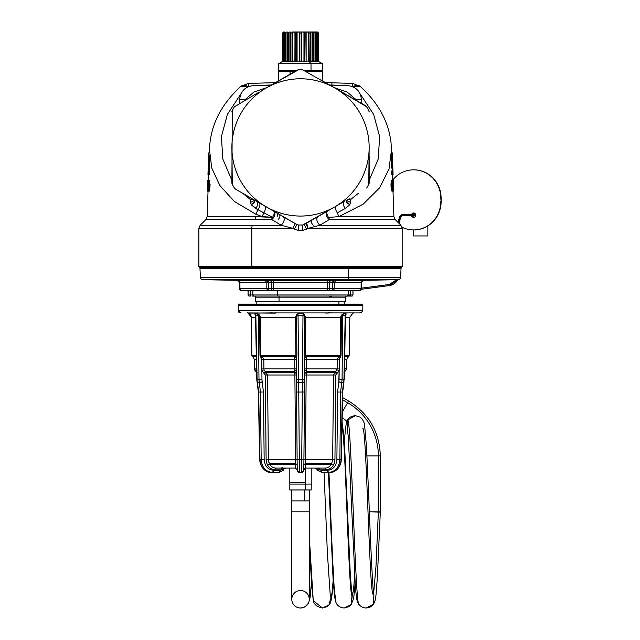 <?xml version="1.0" encoding="UTF-8"?>
<svg xmlns="http://www.w3.org/2000/svg" width="640" height="640" viewBox="0 0 640 640"><rect width="100%" height="100%" fill="white"/><g stroke="black" fill="none" stroke-linecap="round" stroke-linejoin="round"><path stroke-width="0.96" d="M369.392 511.816L378.36 511.816L378.36 455.928A61.44 61.44 0 0 0 347.64 402.72A61.44 61.44 0 0 1 378.36 455.928L378.36 511.816L380.312 511.816L380.312 455.928L378.36 455.928L380.312 455.928C379.52 431.984 368.952 413.688 348.616 401.032L347.64 402.72L342.536 399.776L347.64 402.72L342.296 411.976L348.616 401.032L342.576 397.544M378.36 455.928L366.984 455.928L378.36 455.928M369.384 511.728L378.352 512.088L375.992 566.248L373.632 593.488L375.992 566.248L378.352 512.088L380.304 512.168L377.368 577.496L375.984 595.12C375.12 603.048 373.168 607.384 366.104 608L373.152 604.424L373.888 595.296L373.152 604.424L366.104 608C363.032 607.888 360.6 606.624 358.808 604.216L359 604.344C355.352 609.792 351.192 414.12 347.584 420.048L355.424 415.64L347.584 420.048C351.192 414.12 355.352 609.792 359 604.344M347.384 428.344L347.584 420.048L347.384 428.344M362.768 428.712C366.424 423.44 369.552 599.144 373.208 594.168L373.016 594.024M352.24 595.736L353.48 590.464L354.696 575.112L353.48 590.464L352.032 595.296L351.232 604.504L344.24 608L351.232 604.504L352.24 595.736C348.592 600.824 345.288 421.688 341.632 427.056M335.928 602.432L334.216 588.296L332.472 556.592L328.96 472.472L332.472 556.592L334.216 588.296L335.936 602.44C337.376 605.832 340.144 607.688 344.24 608L348.888 606.696L351.12 604.76L353.696 598.208L355.176 582.856M330.936 597.456L332.048 593.144L333.152 580.432L332.048 593.144L330.936 597.456L330.168 595.288L330.936 597.456L328.904 605.072L322.384 608L328.904 605.072L330.936 597.456L330.28 595.896L330.936 597.456M313.832 601.056L322.384 608C316.456 606.744 313.392 603.92 313.176 599.544L309.264 536.392L313.176 599.544L313.832 601.056M309.272 599.256L310.36 595.016L311.448 582.72L310.36 595.016L309.272 599.256A8.744 8.744 0 0 0 300.528 590.512A8.744 8.744 0 0 0 291.784 599.256A8.744 8.744 0 0 0 300.528 608A8.744 8.744 0 0 0 309.264 599.256A8.744 8.744 0 0 1 300.528 608A8.744 8.744 0 0 1 291.784 599.256L291.784 511.816L309.264 511.816L309.264 599.256L309.264 511.816L291.784 511.816L291.784 599.256A8.744 8.744 0 0 1 300.528 590.512A8.744 8.744 0 0 1 309.264 599.256M291.784 511.816L291.784 500.888L309.264 500.888L309.264 511.816L309.264 500.888L291.784 500.888L291.784 511.816M304.72 489.96L304.72 500.888L304.72 489.96M291.784 500.888L291.784 489.96L305.656 489.96L289.816 489.96L289.816 484.056L305.656 484.056L305.656 489.96L305.656 484.056L311.232 484.056L289.816 484.056L289.816 482.304L305.656 482.304A1.856 0.888 -90 0 0 305.656 484.056A1.856 0.888 90 0 1 305.656 482.304L289.816 482.304L289.816 468.096L285.856 468.096L295.472 468.096L289.816 468.096M311.232 468.096L311.232 489.96L305.656 489.96M305.656 468.096L305.656 482.304L305.656 468.096M260.768 459.568L259.968 459.584C260.76 467.432 264.568 471.728 271.376 472.472C264.568 471.728 260.76 467.432 259.968 459.584L261.176 459.584C261.912 467.432 265.68 471.728 272.488 472.472A2.184 1.096 -90 0 0 273.576 470.304L279.96 470.304A2.184 1.096 90 0 1 278.872 472.472L271.376 472.472L278.88 472.472L277.76 472.472L278.872 472.472L279.96 470.304L285.856 468.096L282.992 469.472L282.856 470.552L284.136 468.096L285.856 468.096L284.136 468.096L282.992 469.472L279.96 470.304L273.576 470.304C267.912 469.68 264.768 466.104 264.16 459.568L263.44 392.032L261.976 379.752L261.88 370.504L265.272 375.016L266.112 459.52C266.712 465.824 269.752 469.264 275.232 469.832L281.68 469.832L282.552 468.096L276.104 468.096L295.472 468.096L276.104 468.096C273.44 468.032 271.32 466.792 269.752 464.376L268.704 464.376L269.752 464.376C271.32 466.792 273.44 468.032 276.104 468.096L284.136 468.096M318.192 470.552L322.176 472.472L329.672 472.472L322.176 472.472A2.184 1.096 -90 0 1 321.088 470.304L322.176 472.472L317.848 470.448L318.056 469.472L318.192 470.552M298.576 382.552A2.184 0.568 179.5 0 0 298.64 382.552A2.184 0.568 179.5 0 1 296.456 382.008L297.224 470.304A2.184 2.184 -90 0 0 297.224 470.312L297.224 469.832L297.224 470.304A2.184 2.184 -90 0 0 299.408 472.472L301.632 472.472L303.512 471.408L303.824 469.832A1.752 1.752 90 0 1 305.576 468.096L324.944 468.096L318.496 468.096L324.944 468.096L318.728 468.096L319.04 468.864L318.496 468.096L319.368 469.832L327.464 470.304A2.184 1.096 90 0 0 328.56 472.472C335.368 471.728 339.136 467.432 339.872 459.584L341.08 459.584C340.28 467.432 336.48 471.728 329.672 472.472C336.48 471.728 340.28 467.432 341.08 459.584L340.28 459.568M322.176 472.472L317.848 470.44L316.184 468.536L319.368 469.832L325.816 469.832C331.296 469.264 334.336 465.824 334.936 459.52L335.776 375.016L339.168 370.504L339.064 379.752L337.608 392.032L336.888 459.568C336.28 466.104 333.136 469.68 327.464 470.304L321.088 470.304L316.024 468.328M282.008 468.864L282.32 468.096L282.008 468.864L282.32 468.096L277.504 468.096M297.512 471.36L298.376 472.208M305.448 459.56L332.664 459.504L333.52 375L335.776 375.016L334.936 459.52L332.664 459.504L331.72 463.608L332.344 464.376L304.384 464.376L332.344 464.376L331.296 464.376L332.344 464.376L331.72 463.608L332.664 459.504L334.936 459.52C334.336 465.824 331.296 469.264 325.816 469.832L324.944 468.096A1.752 0.872 -90 0 1 325.816 469.832L319.368 469.832A1.752 0.872 90 0 0 318.496 468.096L324.944 468.096C327.608 468.032 329.728 466.792 331.296 464.376C329.728 466.792 327.608 468.032 324.944 468.096L305.576 468.096L305.432 464.376L305.576 468.096A1.752 1.752 -90 0 0 305.56 468.096L303.824 469.832L304.696 370.504L303.912 459.52L304.696 370.504L306.232 369.936L306.304 371.688L304.664 373.72L306.296 372.216L306.168 375L304.656 375.016L306.168 375L305.448 459.504L303.912 459.52L305.448 459.504L305.432 463.608L304.384 464.376L305.432 464.376M315.192 468.096L316.184 468.544M316.912 468.096L318.056 469.472L316.912 468.096M296.456 381.88L296.456 381.864A2.184 0.568 -0.5 0 0 298.64 382.408L296.456 381.864L298.64 382.552L298.728 392.048L296.544 392.032L296.352 370.504L296.432 379.752L298.208 379.776M338.792 382.008L339.408 359.488L341.064 355.56L341.448 317.192L342.16 315.456L342.744 315.448L342.056 379.768L339.064 379.752L342.056 379.768L341.744 382.408L338.816 381.864L341.712 382.552L338.784 382.008L341.712 382.552L340.6 392.048L342.688 392.056L343.928 382.344L345.208 315.448L346.064 314.304L345.512 317.192L344.456 356.696L348.624 356.488L344.728 356.488L344.664 355.56L349.176 355.56L344.776 355.56L345.408 317.192L349.84 317.192L345.512 317.192L346.056 313.696L345.208 315.448L343.952 379.768L342.392 392.048L341.08 459.584L342.392 392.048L337.608 392.032L338.784 382.008M295.616 464.376L295.472 468.096A1.752 1.752 -90 0 0 295.472 468.096L295.616 464.376L296.664 464.376L295.616 463.608L295.6 459.504L297.136 459.52L295.6 459.504L294.88 375L296.392 375.016L294.88 375L294.752 372.216L296.384 373.72L294.744 371.688L296.376 373.184L296.264 359.488L296.92 355.56L296.568 317.192L297.2 315.456L298.056 315.448L298.624 379.768L296.432 379.752L296.352 370.504L296.376 373.184L294.744 371.688L294.808 369.936L296.352 370.504L294.808 369.936L294.744 371.688L265.376 371.688L263.808 373.184L261.88 370.504L261.976 379.752L263.44 392.032L264.16 459.568C264.768 466.104 267.912 469.68 273.576 470.304L272.488 472.472C265.68 471.728 261.912 467.432 261.176 459.584L264.16 459.568L261.176 459.584L260.448 392.048L263.44 392.032L260.448 392.048L259.336 382.552L262.256 382.008L259.336 382.552L262.224 381.864L259.304 382.408L258.992 379.768L261.976 379.752L258.992 379.768L258.304 315.448L258.888 315.456L259.6 317.192L259.984 355.56L261.64 359.488L261.88 370.504L264.072 369.936L266.176 372.216L264.616 373.72L263.808 373.184L265.376 371.688L264.072 369.936L261.88 370.504L261.736 368.92L263.904 368.904L264.072 369.936L263.904 368.904L261.736 368.92L261.64 359.488L263.336 359.472M282.552 468.096A1.752 0.872 -90 0 0 281.68 469.832L275.232 469.832A1.752 0.872 90 0 1 276.104 468.096L275.232 469.832C269.752 469.264 266.712 465.824 266.112 459.52L265.272 375.016L264.616 373.72L266.176 372.216L267.528 375L267.088 375M299.176 472.456A2.184 2.184 90 0 1 297.296 470.824M299.32 459.584L298.728 392.048L302.32 392.048L302.408 382.552L304.592 382.008L304.504 392.032L302.32 392.048L301.728 459.584L302.32 392.048L304.504 392.032L303.912 459.568L301.728 459.584L303.92 459.568L303.824 470.304L301.632 472.472L301.728 459.584L297.136 459.568L296.544 392.032L298.728 392.048L299.32 459.584L299.408 472.472L297.224 470.304L297.136 459.568L301.728 459.584L301.632 472.472A2.184 2.184 -90 0 0 303.824 470.304L303.824 470.304A2.184 2.184 90 0 1 301.632 472.472L299.408 472.472L299.32 459.584L298.904 459.584M271.928 469.832L275.232 469.832M341.368 459.592L342.688 392.056L341.368 459.592C340.856 468.728 333.744 473.016 329.672 472.472C333.632 473.024 340.824 468.84 341.368 459.592L339.872 459.584C339.136 467.432 335.368 471.728 328.56 472.472L327.464 470.304C333.136 469.68 336.28 466.104 336.888 459.568L339.872 459.584L340.6 392.048L342.056 379.768L342.744 315.448L343.496 313.696L342.152 314.304L340.52 317.192L341.448 317.192L305.512 317.192L304.44 314.304L303.848 315.456L304.48 317.192L304.128 355.56L304.784 359.488L304.592 382.008A2.184 0.568 -179.5 0 1 302.408 382.552L302.408 382.408A2.184 0.568 0.5 0 0 304.592 381.864L302.408 382.408L302.424 379.768L304.608 379.752L302.424 379.768L302.984 315.448L303.848 315.456L302.984 315.448L302.424 379.768L298.624 379.768L298.64 382.552L298.056 315.448L302.984 315.448L303.08 313.696L303.848 315.456L304.44 314.304L305.512 317.192L304.48 317.192L305.512 317.192L305.152 355.56L304.128 355.56L305.152 355.56L306.312 356.696L306.232 368.904L337.144 368.904L337.24 359.48L338.672 356.696L340.152 355.56L340.52 317.192L342.152 314.304L342.16 315.456L343.496 313.696L342.744 315.448L345.208 315.448L342.16 315.456L341.448 317.192L340.52 317.192L341.448 317.192L341.064 355.56L340.152 355.56L341.064 355.56L339.824 358.184L338.672 356.696L339.824 358.184L339.408 359.488L337.24 359.48L339.408 359.488L339.312 368.92L337.144 368.904L339.312 368.92L339.168 370.504L335.776 375.016L333.52 375L334.872 372.216L336.432 373.72L334.872 372.216L335.672 371.688L337.24 373.184L335.672 371.688L336.976 369.936L339.168 370.504L336.976 369.936L337.144 368.904L333.52 375L332.664 459.504L305.448 459.504L306.168 375L333.52 375L306.168 375L306.296 372.216L334.872 372.216L306.296 372.216L306.304 371.688L335.672 371.688L306.304 371.688L306.232 368.904L306.232 369.936L304.696 370.504L304.704 368.92L306.232 368.904L304.704 368.92L304.784 359.488L306.312 359.48L304.784 359.488L304.728 358.184L306.312 356.696L304.728 358.184L306.192 356.488L304.664 357.976L304.128 355.56L305.152 355.56L304.128 355.56L304.48 317.192L305.512 317.192L304.48 317.192L303.08 313.696L297.968 313.696L298.056 315.448L297.2 315.456L297.968 313.696L296.608 314.304L297.2 315.456L296.568 317.192L295.536 317.192L296.568 317.192L295.536 317.192L296.608 314.304L295.536 317.192L296.568 317.192L296.92 355.56L295.896 355.56L296.92 355.56L295.896 355.56L295.536 317.192L259.6 317.192L260.528 317.192L260.896 355.56L259.984 355.56L262.376 356.696L263.808 359.48L263.904 368.904L294.816 368.904L294.808 369.936L294.736 356.696L295.896 355.56L296.92 355.56L296.384 357.976L294.856 356.488L296.32 358.184L294.736 356.696L296.32 358.184L296.264 359.488L294.736 359.48L296.264 359.488L296.344 368.92L294.816 368.904L296.344 368.92L296.376 373.184M302.456 382.408A2.184 0.568 0.5 0 0 302.48 382.408L303.344 382.36M302.72 392.048L303.6 392.056M298.336 392.048L297.448 392.056M298.592 382.408L298.576 382.408A2.184 0.568 -0.5 0 1 297.704 382.36M268.984 462.792L268.44 460.472M268.384 459.504L266.112 459.52L268.384 459.504L269.328 463.608L268.704 464.376L296.664 464.376L268.704 464.376L269.328 463.608L268.384 459.504L267.528 375L265.272 375.016L267.528 375L268.384 459.504L295.6 459.504L268.384 459.504M259.336 316.024L259.024 315.584M267.112 375L266.176 372.216L265.376 371.688L294.744 371.688L294.752 372.216L266.176 372.216L294.752 372.216L294.88 375L267.528 375L294.88 375L295.6 459.6M343.824 382.4L342.688 392.056L343.888 382.488M345.496 315.664L344.248 379.776L342.056 379.768L343.952 379.768M340.6 392.048L339.872 459.584L336.888 459.568L337.608 392.032L340.6 392.048M338.712 392.048L338.288 392.04M257.888 379.752L257.096 379.768L255.84 315.448L257.056 315.496L255.56 315.456L256.8 379.776L255.56 315.456L254.992 313.696L255.84 315.448L258.304 315.448L258.992 379.768L257.096 379.768L257.224 382.4M257.456 382.552L259.336 382.552L260.448 392.048L258.656 392.048L260.448 392.048L261.176 459.584L259.968 459.584L258.656 392.048L257.424 382.408L259.304 382.408L257.424 382.408L257.096 379.768L258.992 379.768L259.336 382.552L257.456 382.552L258.656 392.048L259.68 459.592L258.36 392.056L256.8 379.776M297.224 469.816L295.552 468.104M299.408 472.472L297.224 470.304L296.456 382.008M255.64 317.192L256.384 355.56L251.872 355.56L252.424 356.488L256.592 356.696L252.424 356.488L256.352 356.696L252.784 356.696L254.424 359.48L256.4 359.48L254.424 359.48L254.6 368.904A3.28 3.28 90 0 0 256.24 371.688L256.648 371.92L256.24 371.688A3.28 3.28 -90 0 1 254.6 368.904L256.584 368.904L254.584 368.904L254.432 359.48L254.6 368.904L256.224 371.688L257.144 372.216M344.464 368.904L346.464 368.904L344.464 368.904M344.808 371.688L343.904 372.216M341.712 382.552L343.592 382.552L341.712 382.552M341.744 382.408L343.624 382.408L341.744 382.408M344.664 355.56L345.408 317.192M340.04 357.976L339.056 356.488L340.04 357.976M304.384 464.376L305.432 463.608L319.296 463.608L319.296 464.376L319.296 463.608L331.72 463.608L305.432 463.32M343.976 315.496L342.744 315.448L343.976 315.496M341.064 355.56L340.152 355.56L341.064 355.56M341.712 316.024L342.024 315.584M247.728 312.504L248.168 313.104L271 312.896L248.016 313.056L247.568 312.448L251.208 317.192L255.536 317.192L251.216 317.192A4.368 4.368 90 0 0 248.016 313.056L248.016 313.056A4.368 4.368 -90 0 1 251.216 317.192L251.872 355.56L256.272 355.56L256.32 356.488L255.536 317.192L254.984 314.304L255.552 315.672M263.808 359.48L262.376 356.696L261.224 358.184L262.376 356.696L294.736 356.696L294.736 359.48L263.808 359.48L294.736 359.48L294.816 368.904L263.904 368.904L263.808 359.48L261.64 359.488L259.984 355.56L259.6 317.192L258.896 314.304L257.552 313.696L258.888 315.456L258.304 315.448L257.552 313.696L254.992 313.696L255.536 317.192L256.384 355.56M261.008 357.976L261.992 356.488L261.008 357.976M259.984 355.56L260.896 355.56L259.984 355.56M259.6 317.192L260.528 317.192L259.6 317.192M258.896 314.304L260.528 317.192L258.896 314.304L258.888 315.456L257.552 313.696L258.304 315.448L255.84 315.448L254.992 313.696L258.896 314.304M295.616 463.312L269.328 463.608L295.616 463.608L296.664 464.376M298.624 379.768L302.424 379.768L302.408 382.408L298.64 382.408L302.408 382.408L298.64 382.552L302.408 382.552L302.32 392.048L298.728 392.048L298.64 382.552M329.832 312.264L330.048 312.896L354.12 312.896L329.992 312.88M274.536 313.104L247.872 312.896L272.992 313.04M344.64 359.48L346.624 359.48L344.64 359.48M343.496 313.696L346.056 313.696L346.064 314.304L346.056 313.696L343.496 313.696L342.16 315.456L342.152 314.304L343.496 313.696M344.696 356.696L348.264 356.696L344.696 356.696M304.44 314.304L303.08 313.696L302.984 315.448L298.056 315.448L297.968 313.696L303.08 313.696L304.44 314.304M344.824 371.688L346.464 368.904L346.624 359.48L349.176 355.56L349.84 317.192L352.912 313.096M328.44 313L325.568 313.04M275.856 312.984L276.448 312.896L275.36 312.36L275.856 312.984M340.52 317.192L340.152 355.56L305.152 355.56L305.512 317.192L340.52 317.192M340.152 355.56L339.056 356.488L306.192 356.488L305.152 355.56L340.152 355.56M339.056 356.488L306.192 356.488L339.056 356.488M338.672 356.696L337.24 359.48L306.312 359.48L306.312 356.696L338.672 356.696M337.24 359.48L337.144 368.904L306.232 368.904L306.312 359.48L337.24 359.48M254.992 313.696L255.56 315.456L254.992 313.696M294.856 356.488L262.376 356.696L294.856 356.488L261.992 356.488L260.896 355.56L295.896 355.56L294.856 356.488M295.536 317.192L295.896 355.56L260.896 355.56L260.528 317.192L295.536 317.192M296.608 314.304L297.968 313.696L297.2 315.456L296.608 314.304M353.304 312.984L353.752 312.36L353.304 312.984L353.752 312.36L353.304 312.984L354.12 312.896L352.864 313.112L354.12 312.896M274.552 313.104L275.696 313.008M324.6 312.896L276.448 312.896L324.6 312.896M248.168 313.104L247.296 312.36M331.992 312.896L329.152 312.896L331.992 312.896L331.464 312.264A0.656 0.528 -90 0 0 331.992 312.896L360.616 312.896A0.656 0.6 90 0 1 360.016 312.264L360.616 312.896L271.896 312.896L329.152 312.896L329.072 312.264M328.64 312.984L328.584 312.36L328.64 312.984M271.048 312.88L268.84 312.896L271 312.896L271.216 312.264M240.432 312.896L240.312 312.896A2.184 2.184 -90 0 1 238.24 310.712L238.24 310.712A2.184 2.184 90 0 0 240.312 312.896L241.032 312.264A0.656 0.6 -90 0 1 240.432 312.896L238.224 310.712L362.824 310.712L238.224 310.712L238.224 305.248L362.824 305.248L238.224 305.248L239.32 304.152L268.68 304.152L268.112 305.248L268.68 304.152L361.728 304.152L362.824 305.248L362.824 310.712L361.08 312.848M271.896 312.896L269.056 312.896L271.896 312.896L271.976 312.264L271.896 312.896L269.056 312.896M332.808 312.896L330.048 312.896M345.88 304.152L353.536 304.152M360.088 304.152L268.68 304.152M338.888 304.152L338.888 301.528L338.888 304.152M346.432 296.064L345.336 297.16L279.04 297.16A1.096 0.528 90 0 0 278.52 296.064A1.096 0.528 -90 0 1 279.04 297.16L345.336 297.16L345.336 301.528L279.04 301.528L279.04 297.16L255.712 297.16L279.04 297.16L279.04 301.528L344.24 301.528L344.24 304.152M279.04 301.528L255.712 301.528L255.712 297.16L254.616 296.064L340.808 296.064L278.52 296.064M347.064 296.064A1.096 1.08 -90 0 0 348.144 294.968L248.112 294.968A1.096 1.088 90 0 0 249.2 296.064L250.296 296.064L249.2 296.064A1.096 1.088 -90 0 1 248.112 294.968L250.296 294.968L250.296 296.064L250.296 294.968L250.68 296.064L250.68 294.968L252.84 294.968A1.096 1.08 90 0 0 253.928 296.064L253.928 296.064A1.096 1.08 -90 0 1 252.84 294.968L252.904 294.968A1.096 1.08 90 0 0 253.984 296.064L252.904 294.968L277.472 294.968A1.096 0.528 90 0 0 277.992 296.064L351.848 296.064A1.096 1.088 -90 0 0 352.936 294.968L352.936 294.968A1.096 1.088 90 0 1 351.848 296.064L350.752 296.064L350.752 294.968L352.936 294.968L352.936 290.6L352.936 294.968L350.752 294.968L350.368 296.064L350.752 290.6L350.752 294.968L350.368 296.064L349.016 296.064L349.472 294.968L350.368 294.968L350.368 290.6L350.368 294.968L349.472 294.968A1.096 0.448 90 0 1 349.016 296.064L347.12 296.064A1.096 1.08 -90 0 0 348.208 294.968L349.472 294.968L348.208 294.968A1.096 1.08 90 0 1 347.12 296.064L277.992 296.064A1.096 0.528 -90 0 1 277.472 294.968L348.144 294.968L347.12 296.064M253.928 296.064L252.032 296.064L253.928 296.064M328.64 290.6L359.664 290.536A0.656 0.568 -90 0 0 359.528 290.6L332.752 290.536A0.656 0.568 90 0 0 332.616 290.6A0.656 0.568 90 0 1 332.752 290.536L360.024 290.536A2.184 2.184 -90 0 0 361.704 288.416L361.728 288.416A2.184 2.184 90 0 1 360.024 290.536L359.664 290.536A2.184 1.896 -90 0 0 361.12 288.416L361.704 288.416L361.728 282.496L361.12 282.504L361.728 282.496L361.728 288.416L361.704 282.496L361.704 288.416L361.12 288.416A2.184 1.896 90 0 1 359.664 290.536L328.64 290.6M348.208 290.6L348.208 294.968L348.208 290.6M277.472 294.968L277.472 290.6L277.472 294.968M327.496 290.536L241.52 290.6A0.656 0.568 90 0 0 241.384 290.536L268.296 290.536A0.656 0.568 -90 0 1 268.432 290.6L327.44 290.6L273.608 290.536L327.44 290.536L327.44 288.416L332.72 288.416A2.184 1.152 90 0 1 331.832 290.536L332.752 290.536A2.184 1.896 -90 0 0 334.208 288.416L361.12 288.416L361.12 282.504L361.12 288.416L334.208 288.416A2.184 1.896 90 0 1 332.752 290.536L331.832 290.536A2.184 1.152 -90 0 0 332.72 288.416L334.208 288.416L334.208 282.504L332.72 282.496L332.72 288.416L329.512 288.416A2.184 1.032 90 0 1 328.712 290.536A2.184 1.032 -90 0 0 329.512 288.416L329.512 282.496L361.704 282.496A2.184 2.184 90 0 1 363.848 280.312L361.12 282.504L363.848 280.312L362.976 280.32L363.848 280.312M252.84 294.968L252.84 290.6L252.84 294.968M250.68 294.968L250.68 290.6L250.68 294.968M250.296 294.968L250.296 290.6L250.296 294.968M248.112 294.968L248.112 290.6L248.112 294.968M241.384 290.536L241.384 290.536A2.184 1.896 -90 0 1 239.928 288.416A2.184 1.896 90 0 0 241.384 290.536L241.024 290.536A2.184 2.184 -90 0 1 239.344 288.416L327.44 288.416L327.44 290.536L328.712 290.536L327.44 290.536M268.296 290.536A2.184 1.896 -90 0 1 266.84 288.416A2.184 1.896 90 0 0 268.296 290.536L269.216 290.536A2.184 1.152 -90 0 1 268.328 288.416A2.184 1.152 90 0 0 269.216 290.536L268.432 290.6M272.384 290.536L272.336 290.536A2.184 1.032 -90 0 1 271.536 288.416A2.184 1.032 90 0 0 272.336 290.536L273.608 290.536L273.608 288.416L273.608 290.536L272.336 290.536M243.888 282.56L249.072 282.6L239.32 282.496L239.32 288.416L239.32 282.496L239.344 288.416L239.344 282.496L239.928 282.504L239.928 288.416L239.928 282.504L266.84 282.504L266.84 288.416L266.84 282.504L268.328 282.496L268.328 288.416L268.328 282.496L271.536 282.496L271.536 288.416L271.536 282.496L273.608 282.504L273.608 288.416L273.608 282.504L327.44 282.504L327.44 288.416L327.44 282.504L329.512 282.496L329.512 288.416L239.344 288.416A2.184 2.184 90 0 0 241.024 290.536M254.224 282.608L249.264 282.6M273.608 282.504L271.536 282.496L270.52 280.312L333.848 280.312A2.184 1.152 -90 0 0 332.72 282.496L327.44 282.504L327.424 280.32L327.44 282.504L273.608 282.504L273.624 280.32L273.608 282.504L268.328 282.496A2.184 1.152 90 0 0 267.2 280.312L270.52 280.312A2.184 1.032 -90 0 1 271.536 282.496M344.944 282.608L344.344 282.608M361.12 282.504L362.976 280.32L361.12 282.504L334.208 282.504L334.208 288.416L332.72 288.416L332.8 282.496M329.512 282.496A2.184 1.032 90 0 1 330.528 280.312L329.512 282.496L327.44 282.504L329.512 282.496M267.952 282.496L267.2 280.312L268.328 282.496L266.84 282.504L264.968 280.32L267.2 280.312A2.184 1.152 90 0 1 268.328 282.448M266.84 282.504L239.928 282.504L238.072 280.32L264.968 280.32L266.872 282.504M239.928 282.504L237.2 280.312L238.072 280.32L239.928 282.504M239.32 282.496L237.2 280.312A2.184 2.184 -90 0 1 239.344 282.496M247.264 280.416L237.2 280.312M333.848 280.312L336.08 280.32L333.848 280.312L332.72 282.496L333.848 280.312L330.896 280.312L347.48 279.704L202.584 279.704L347.48 279.704L330.896 280.312L261.2 280.368M254.144 282.608L254.744 282.608M272.784 282.496L273.576 282.504M277.816 282.536L286.824 282.584M341.072 282.584L345.752 282.608M336.08 280.32L362.976 280.32L336.08 280.32L334.208 282.504L332.72 282.496M255.928 280.416L247.176 280.416M347.48 279.704L398.464 279.704L347.48 279.704A2.184 1.048 -90 0 0 348.512 277.632A2.184 1.048 90 0 1 347.48 279.704M208.04 191.136L207.152 216.616L255.76 216.616A4.368 2.096 -90 0 1 255.144 219.552L271.736 219.552L255.144 219.552A4.368 2.096 90 0 0 255.76 216.616L207.152 216.616L205.88 219.552L255.144 219.552L205.88 219.552L200.16 225.272L252.408 225.272A4.368 2.096 90 0 0 251.792 228.36L292.92 228.36L251.792 228.36A4.368 2.096 -90 0 1 252.408 225.272L200.16 225.272L198.88 228.36L251.792 228.36L251.792 266.552L402.168 266.552L251.792 266.552L251.792 228.36L198.88 228.36L198.88 266.552L251.792 266.552L252.312 267.648L348.736 267.648L252.312 267.648L251.792 266.552L198.88 266.552L199.968 267.648L252.312 267.648L199.968 267.648L199.968 268.736L348.736 268.736L199.968 268.736L200.44 277.632L400.616 277.632L200.44 277.632C199.912 278.088 200.632 278.784 202.584 279.704L237.248 280.312M348.736 268.736L348.512 277.632L348.736 268.736L401.08 268.736L348.736 268.736L348.736 267.648L348.736 268.736M348.736 267.648L401.08 267.648L348.736 267.648M292.92 228.36L281.208 225.272L252.408 225.272L281.208 225.272L292.92 228.36L295.248 223.632L296.848 224.552L294.44 229.288L296.848 224.552L298.392 224.992L298.36 230.456L298.392 224.992L302.656 224.992L302.688 230.456L298.36 230.456L292.92 228.36L298.36 230.456L302.688 230.456L308.128 228.36L402.168 228.36L308.128 228.36L319.84 225.272L400.888 225.272L319.84 225.272L329.312 219.552L395.168 219.552L329.312 219.552L328.96 217.424L338.848 216.616L393.896 216.616L338.856 216.616L363.112 204.224L379.696 187.712L388.992 169.104L391.552 149.616L388.992 169.104L379.696 187.712L363.112 204.224L338.848 216.616L328.96 217.424L329.312 219.552L319.84 225.272L308.128 228.36L302.688 230.456L302.656 224.992L305.8 223.632L308.128 228.36L305.8 223.632L317.848 216.672C316.016 218.912 316.672 221.776 319.84 225.272C316.672 221.776 316.016 218.912 317.848 216.672L304.2 224.552L306.608 229.288M304.192 224.584L334.84 206.864A68.64 68.64 0 0 0 369.16 147.416L368.768 184.36A77.6 77.6 0 0 1 366.64 188.048A77.6 77.6 0 0 0 368.768 184.36L369.16 147.416A68.64 68.64 0 0 1 334.84 206.864L327.376 211.168C325.752 212.544 325.784 214.768 327.456 217.848L329.312 219.552L327.456 217.848L328.416 217.296C326.712 214.232 326.368 212.184 327.376 211.168L329.4 210M336.08 206.152L334.84 206.864A68.64 68.64 0 0 1 333.432 207.656A68.64 68.64 0 0 0 334.84 206.864L344.112 201.512C342.744 202.904 343.112 205.248 345.184 208.544L337.28 212.8C335.344 209.568 334.936 207.352 336.08 206.152C334.936 207.352 335.344 209.568 337.28 212.8L338.848 216.616L337.28 212.8L345.184 208.544C343.112 205.248 342.744 202.904 344.104 201.512L344.104 201.512M304.2 224.552L302.656 224.992A77.6 77.6 0 0 1 298.392 224.992L298.392 224.992A77.6 77.6 0 0 0 302.656 224.992L333.44 207.672M297.584 224.864L235.56 189.168L295.248 223.632M281.208 225.272C284.376 221.776 285.04 218.912 283.2 216.672C285.04 218.912 284.376 221.776 281.208 225.272L271.736 219.552L281.208 225.272M313.24 225.272C311.328 223.16 310.88 221.44 311.896 220.112M306.536 223.208L307.944 227.04M266.208 206.864L266.208 206.864A68.64 68.64 0 0 1 231.888 147.416L232.28 184.36A77.6 77.6 0 0 0 234.408 188.048L235.56 189.168L234.408 188.048A77.6 77.6 0 0 1 232.28 184.36L231.888 147.416A68.64 68.64 0 0 0 333.432 207.656A68.64 68.64 0 0 1 266.208 206.864L264.968 206.152C266.112 207.352 265.704 209.568 263.768 212.8L255.864 208.544C257.944 205.248 258.304 202.904 256.944 201.512L256.944 201.512C258.304 202.904 257.944 205.248 255.864 208.544L251.552 205.048L255.064 200.432M251.928 204.832L251.552 205.048L250.736 203.408L250.56 199.664L242.728 193.312L250.56 199.664L250.536 202.384L251.552 205.048L258.024 209.744C260.08 206.456 260.456 204.136 259.152 202.792C260.456 204.136 260.08 206.456 258.024 209.744L263.768 212.8L262.2 216.616L255.76 216.616L272.096 217.424L271.736 219.552L273.592 217.848C275.264 214.768 275.296 212.536 273.672 211.168C274.68 212.184 274.336 214.232 272.632 217.296L263.768 212.8C265.704 209.568 266.112 207.352 264.968 206.152M235.56 189.168L234.408 188.048M271.736 219.552L272.096 217.424L273.592 217.848L271.736 219.552M283.2 216.672L279.248 214.392C280.408 215.752 280.048 217.472 278.16 219.552M277.976 213.656L277.16 216.616L277.976 213.656L273.672 211.168C275.296 212.544 275.264 214.768 273.592 217.848L272.632 217.296C274.336 214.232 274.68 212.184 273.672 211.168L273.672 211.168M298.424 224.992L302.624 224.992M321.8 214.392L317.848 216.672M323.072 213.656L327.376 211.168C326.368 212.184 326.712 214.232 328.416 217.296L327.456 217.848C325.784 214.768 325.752 212.544 327.376 211.168L323.072 213.656M392.168 167.312L392.296 170.92L391.392 163.816L391.52 167.312L392.824 167.312L393.024 174.744L392.672 164.688L392.76 167.312L392.672 164.688L392.176 167.312L392.056 163.816L392.176 167.312M325.592 82.632L322.392 80.784L325.592 82.632L331.848 82.784L331.952 85.064L331.848 82.784L352.736 83.44L352.592 86.664L352.736 83.44L360.128 86.32A12.024 6.608 130.5 0 0 352.728 86.664L360.12 86.32C378.36 102.808 388.672 121.656 391.04 142.864L391.672 152.88L391.392 163.816L392.056 163.816L391.392 163.816L391.672 152.88L392.328 152.88L392.056 163.816L392.328 152.88L392.616 162.936L392.456 156.712L391.8 156.712M392.224 180.208L392.88 180.208L393.264 191.136L392.608 191.136L393.448 191.136L393.344 182.536L393.064 180.208L392.224 180.208M391.648 170.92L391.776 174.744L392.816 174.744L392.68 170.92L392.44 174.744L391.776 174.744L391.648 170.92L392.304 170.92L391.648 170.92M391.848 180.856L390.976 184.032L391.096 187.312L392.192 190.48M345.984 200.432L349.496 205.04L345.184 208.544L349.496 205.04L350.512 202.384L350.488 199.664L358.32 193.312L350.488 199.664L350.312 203.408L349.496 205.04L349.128 204.832M369.16 155.896L369.16 182.8L369.16 155.896M266.208 87.976A68.64 68.64 0 0 1 369.16 147.416L369.16 147.416A68.64 68.64 0 0 0 334.848 87.976L366.64 106.792A77.6 77.6 0 0 1 368.768 110.472L369.16 112.04L368.768 110.472A77.6 77.6 0 0 0 366.64 106.792L366.64 106.792A3.28 3.28 163.6 0 0 365.496 105.672L334.84 87.976A68.64 68.64 0 0 0 266.208 87.976L296.848 70.288L266.2 87.976A68.64 68.64 0 0 0 231.888 147.416A68.64 68.64 0 0 1 266.208 87.976L298.392 69.848A77.6 77.6 0 0 1 302.656 69.848L334.848 87.976L302.656 69.848A77.6 77.6 0 0 0 298.392 69.848L266.208 87.976M369.16 180.368L378.248 158.984L379.632 136.536L373.624 114.344L360.08 93.792L373.624 114.344L379.632 136.536L378.248 158.984L369.16 180.368M231.888 182.8L232.28 110.472A77.6 77.6 0 0 1 234.408 106.792L258.712 92.304L234.408 106.792A77.6 77.6 0 0 0 232.28 110.472L231.888 182.8A3.28 3.28 151.6 0 0 232.28 184.36M234.424 188.072A3.28 3.28 108.8 0 0 235.536 189.16M255.8 214.208L234.448 201.536L219.888 185.6L211.72 167.968L209.496 149.608L211.728 167.968L219.888 185.6L234.448 201.536L255.8 214.208L258.024 209.744L255.8 214.208L262.2 216.616L255.8 214.208M209.376 152.88L209.496 149.616C210.232 125.872 220.712 104.776 240.92 86.32L248.32 86.664A12.024 6.608 -130.5 0 0 240.92 86.32L248.312 83.44L248.32 86.664L248.304 83.448L275.456 82.632M240.968 93.792L227.424 114.344L221.416 136.536L222.8 158.976L231.888 180.368L222.8 158.976L221.416 136.536L227.424 114.344L240.968 93.792M272.632 217.296L262.2 216.608L263.768 212.8L272.632 217.296M209.408 191.136L209.8 180.208L208.48 180.208L208.096 191.136L208.744 191.136L209.136 180.208L209.8 180.208L209.408 191.136L208.744 191.136L209.408 191.136M208.616 174.744C208.808 175.304 210.28 160.456 209.536 154.952L209.656 163.816L209.536 154.952C210.28 160.456 208.808 175.304 208.616 174.744L207.96 174.744C208.152 175.304 209.616 160.456 208.872 154.952L208.992 163.816L208.872 154.952C209.616 160.456 208.152 175.304 207.96 174.744L208.616 174.744L208.424 180.208M393.448 191.136L392.88 180.208L393.448 191.136M390.976 184.032L391.648 184.032L391.76 187.312L391.096 187.312L390.976 184.032L391.52 180.208L392.184 180.208L391.648 184.032L390.976 184.032M392.568 191.136L391.904 191.136L391.096 187.312L391.76 187.312L392.568 191.136L392.832 184.032L392.184 180.208M346.296 200.248L350.512 202.384L346.296 200.248M347.48 203.576L346.472 202.312M347.528 199.536L350.488 199.664L347.528 199.536M349.784 198.24L350.488 199.664L349.784 198.24M368.768 184.36L368.768 184.36A3.28 3.28 -136.4 0 0 369.16 182.808L368.768 184.36M254.576 202.312L253.568 203.576M250.536 202.384L254.752 200.248L250.536 202.384M250.56 199.664L253.52 199.536L250.56 199.664L251.264 198.24L250.56 199.664M209.952 187.312L210.072 184.032M207.408 191.136L207.768 180.208L207.688 186.048L207.784 180.208L207.688 186.048L207.896 180.208L208.704 180.208L208.04 180.208L207.656 191.136L208.32 191.136L207.408 191.136L207.608 185.296L207.384 191.136L207.768 180.208M209.528 167.312L209.656 163.816M209.272 174.744L209.4 170.92M392.376 160.312L392.376 159.8L392.376 160.312M393.28 186.224L393.232 184.856L393.28 186.224M392.304 170.92L392.816 174.744L392.304 170.92M393.28 180.208L393.664 191.136M392.832 184.032L392.944 187.312C392.808 192.248 392.416 192.248 391.76 187.312L391.648 184.032C391.952 179.096 392.352 179.096 392.832 184.032M392.072 184.032L392.192 187.312C392.424 189.248 392.584 189.248 392.656 187.312L392.536 184.032C392.328 182.096 392.176 182.096 392.072 184.032C392.176 182.096 392.328 182.096 392.536 184.032L392.072 184.032C392.176 182.096 392.328 182.096 392.536 184.032L392.656 187.312L392.192 187.312L392.656 187.312C392.584 189.248 392.424 189.248 392.192 187.312L392.072 184.032L392.536 184.032M298.376 69.848A3.28 3.28 -150.1 0 0 296.856 70.28L298.392 69.848M369.16 112.04A3.28 3.28 -28.4 0 0 368.768 110.48M366.64 106.792L365.488 105.664L366.64 106.792M355.904 99.568L347.248 92.104L334.04 87.512M232.28 110.472L232.28 110.472A3.28 3.28 43.6 0 0 231.888 112.024L232.28 110.472M267.008 87.512L253.8 92.104L245.152 99.568M209.136 180.208L208.744 191.136L208.096 191.136L208.016 183.488L208.48 180.208L209.136 180.208M208.68 182.536L208.176 188.816L208.68 182.536M208.224 167.2L208.096 170.864C208.872 167 208.568 146.752 208.64 162.936C208.568 146.752 208.872 167 208.096 170.864L208.224 167.2M392.656 187.312C392.584 189.248 392.424 189.248 392.192 187.312M354.92 99.568L361.416 99.568L354.92 99.568M330.752 85.616L347.712 85.616L330.752 85.616M271.384 84.984L253.336 85.616L270.296 85.616L253.336 85.616C245.088 86.648 240.512 91.296 239.632 99.568L246.128 99.568L239.632 99.568L239.56 103.36M321.912 80.512L322.384 80.512L321.912 80.512M283.584 32L282.488 33.096L282.504 61.488L282.936 61.248L282.504 61.488L282.488 33.096L282.504 61.488L278.664 63.696L322.384 63.696L322.384 70.256L304.152 70.256L311.008 70.256L311.008 63.696L278.664 63.696L278.664 70.256L296.896 70.256L279.76 70.256L278.664 71.344L290.048 71.344L290.048 74.208L290.048 71.344L278.664 71.344L278.664 80.512L279.136 80.512L278.656 80.784M290.048 71.344L295.008 71.344L290.048 71.344L290.568 70.256L290.048 71.344M306.04 71.344L322.384 71.344L306.04 71.344M317.792 61.248L316.52 61.112L318.104 61.488L318.104 33.096L317.56 32.088L318.544 33.096L318.56 61.488L318.56 33.096L318.56 61.488L318.112 61.248L322.384 63.696L311.008 63.696L311.008 70.256M301.616 61.248L299.432 61.248L301.2 61.488L301.2 33.096L301.616 32.232L301.616 61.248L301.2 61.488L301.616 61.248L301.616 32.088L303.96 32.088L304.536 33.096L305.84 33.096L306.072 32.088L308.248 32.088L308.952 33.096L310.12 33.096L310.144 32.088L312.016 32.088L312.792 33.096L313.744 33.096L313.56 32.088L315 32.088L316.464 33.096L316.088 32.088L316.992 32.088L318.104 33.096L317.792 32.232L318.104 61.488L318.12 32.936M311.008 63.696L309.168 61.488L310.264 61.248L310.264 32.232L310.12 61.488L309.168 61.488L311.008 63.696M310.32 61.112L313.744 61.488L313.728 32.232L313.744 61.488L312.184 61.248L312.792 61.488L312.792 33.096L312.792 61.488L312.184 61.248L312.184 32.232L312.016 61.112L312.016 32.088L312.016 61.112L310.32 61.112M316.464 61.488L316.464 33.096L316.464 61.488L313.856 61.112L316.296 61.248M308.952 61.488L308.368 61.248L309.168 61.488L308.952 33.096L308.952 61.488L308.368 61.248L308.952 61.488L308.368 61.248L308.368 32.232L308.368 61.248M306.144 61.112L308.248 61.112L308.248 32.088L308.248 61.112L306.144 61.112M288.864 61.248L287.304 61.488L288.256 61.488L288.256 33.096L288.864 32.232L288.864 61.248L289.032 32.088L289.032 61.112L288.256 61.488L290.728 61.112L289.032 61.112L289.032 32.088L290.904 32.088L290.928 33.096L292.096 33.096L292.8 32.088L294.976 32.088L294.904 61.312M283.256 32.232L282.504 33.096L283.488 32.088L282.944 33.096L282.944 61.488L282.944 33.096L283.288 61.488L283.288 33.096L283.824 32.232L283.824 61.248L284.056 32.088L284.056 61.112L282.944 61.488L284.528 61.112L284.056 61.112L284.056 32.088L284.96 32.088L284.584 33.096L286.048 32.088L287.488 32.088L287.304 33.096L288.256 33.096L288.256 61.488M284.584 61.488L287.192 61.112L286.048 61.112L286.048 32.088L286.048 61.112L285.84 32.232L285.84 61.248L285.256 61.488L285.256 33.096L285.256 61.488L284.584 61.488L284.584 33.096L284.584 61.488M290.928 61.488L294.904 61.112L292.8 61.112L292.8 32.088L292.8 61.112L292.68 32.232L292.68 61.248L292.096 61.488L292.096 33.096L292.096 61.488L290.928 61.488L290.928 33.096L290.784 61.248L290.784 32.768M306.144 61.312L306.128 32.232L306.128 61.248L305.84 33.096L304.536 33.096L304.536 61.488L305.84 61.488L304.536 61.488L304.536 33.096L304.016 32.232L304.016 61.248L304.536 61.488L304.016 61.248L303.96 32.088L304.016 61.248L301.616 61.112L303.96 61.112L303.96 32.088L301.616 32.088L301.2 33.096L299.856 33.096L299.856 61.488L299.856 33.096L299.432 32.232L299.432 61.248L299.432 32.088L297.088 32.088L296.512 33.096L295.208 33.096L294.92 32.232L295.208 61.488L295.208 33.096L296.512 33.096L296.512 61.488L296.512 33.096L297.032 32.232L297.032 61.248L297.088 32.088L297.088 61.112L294.92 61.248L299.432 61.112L297.088 61.112L297.088 32.088L299.432 32.088L299.856 33.096L301.2 33.096L301.2 61.488M317.76 61.488L317.76 33.096L317.76 61.488M317.224 61.248L317.224 32.232L317.224 61.248M316.992 61.112L316.992 32.088L316.992 61.112M315.792 61.488L315.792 33.096L315.792 61.488M315.208 61.248L315.208 32.232L315.208 61.248M315 61.112L315 32.088L315 61.112M310.264 32.768L310.12 61.488M306.128 32.464L306.128 61.248M295.208 61.488L294.92 32.464M290.784 32.232L290.928 33.096L290.904 32.088L289.032 32.088L288.256 33.096L287.304 33.096L287.304 61.488L287.304 33.096M284.752 32.232L284.584 33.096L284.96 32.088L284.056 32.088L282.944 33.096M294.92 32.232L292.8 32.088L291.88 33.096A1.096 0.528 -90 0 1 292.4 32L308.648 32L292.4 32A1.096 0.528 90 0 0 291.88 33.096L290.928 33.096M287.32 32.232L286.048 32.088L284.584 33.096M292.4 32L317.464 32L318.544 33.096L317.792 32.232M317.224 32.232L317.76 33.096L316.992 32.088L316.088 32.088L316.464 33.096L315 32.088L313.728 32.232M313.744 33.096L312.792 33.096L312.016 32.088L310.264 32.232M310.12 33.096L308.952 33.096L308.248 32.088L306.128 32.232M427.848 225.936C427.848 238.984 427.848 238.984 427.848 225.936L427.848 235.952L413.64 235.952L413.64 229.936C413.64 237.832 413.64 237.832 413.64 229.936M413.64 217.344L413.64 215.728M413.64 214.64L413.64 213.016M413.768 169.824A28.416 27.192 90 0 1 413.928 169.824A28.416 27.192 90 0 1 441.12 198.24L440.808 198.24A28.416 27.192 -90 0 0 413.608 169.824A28.416 27.192 -90 0 0 392.624 180.176A28.416 27.192 90 0 1 422.8 171.496A28.416 27.192 90 0 1 440.808 198.24L441.12 201.52A28.416 27.192 90 0 1 413.928 229.936A28.416 27.192 90 0 1 413.768 229.936A28.416 27.192 -90 0 0 441.12 201.52L441.12 198.24A28.416 27.192 -90 0 0 413.768 169.824M402.024 227.232A28.416 27.192 -90 0 0 413.608 229.936A28.416 27.192 -90 0 0 440.808 201.52A28.416 27.192 90 0 1 402.024 227.232M413.768 213A2.184 2.088 -90 0 0 411.904 214.64A2.184 2.088 90 0 1 413.768 213M411.584 214.64A2.184 2.088 90 0 1 415.704 215.184A2.184 2.088 90 0 1 411.584 215.728A2.184 2.088 -90 0 0 415.704 215.184A2.184 2.088 -90 0 0 411.584 214.64M411.904 215.728A2.184 2.088 -90 0 0 413.768 217.36A2.184 2.088 90 0 1 411.904 215.728M399.344 223.728A10.88 3.16 -90 0 1 402.432 215.232A10.88 3.16 90 0 0 399.344 223.728L400.304 218.16L401.904 215.728A0.544 0.52 -90 0 0 402.432 215.232L415.704 215.232L402.432 215.232A0.544 0.52 90 0 1 401.904 215.728L415.64 215.728M389.304 285.568L389.304 285.568A11.464 11.464 0 0 0 397.864 279.704A11.464 11.464 0 0 1 389.304 285.568L389.168 284.496L389.304 285.568L361.568 289.232L389.304 285.568M331.552 296.064L330.768 297.16A10.392 10.392 0 0 1 331.536 296.064M402.432 215.232A0.544 0.52 -90 0 0 401.904 214.64A0.544 0.52 -90 0 0 401.384 215.136A10.976 3.184 -90 0 0 398.352 222.736L399.32 217.648L400.392 215.512L401.904 214.64A0.544 0.52 90 0 1 402.432 215.232M389.168 284.512A10.392 10.392 0 0 0 396.608 279.736L389.168 284.496L361.728 288.12L389.168 284.512M329.52 297.16A11.464 11.464 0 0 1 330.192 296.064L329.504 297.16M346.88 421.152L342.184 417.608M374.016 595.984L374.032 596.024C373.016 596.392 370.48 543.712 368.76 496.112L366.488 446.936L364.64 425.488C364.784 424.184 363.944 422 362.096 418.936L359.92 417.008L355.176 415.632C350.84 416.336 348.224 417.872 347.336 420.256L346.296 422.776L344.24 440.776M358.808 604.216C357.152 600.912 356.624 602.664 355.2 583.256L348.328 437.408L347.248 427.608M351.928 595.368L350.24 573.128L344.696 448.04L343.864 435.528L342.096 422.448M335.92 602.416L334.56 596.696L333.072 579.064L328.4 472.472M333.312 582.856L332.72 590.656L330.68 602.464L329.152 604.896L327.096 606.648L322.6 608M330.304 596L327.4 553.512L324.048 472.472M313.152 599.408L311.608 585.04L309.264 539.024M300.744 608L305.216 606.664L308.432 603.248L309.984 598.192L311.456 582.848M309.264 489.96L309.264 500.888M277.76 472.472L278.96 472.472M282.456 467.584L281.216 468.096M285.84 468.096L284.864 468.544L285.84 468.096M278.872 472.472L283.208 470.44L278.872 472.472M304.672 373.184L304.664 373.72M259.68 459.592C260.224 468.84 267.416 473.024 271.376 472.472L264.616 470.048M344.4 371.928L344.248 379.776M353.32 312.504L352.88 313.104M256.808 304.152L256.808 301.528M248.064 290.6L248.064 294.968L249.152 296.064M352.984 290.6L352.984 294.968L351.896 296.064M241 290.536L239.32 288.416M360.048 290.536L361.728 288.416M393.008 191.136L393.896 216.616L395.168 219.552L400.888 225.272L402.168 228.36L402.168 266.552L401.08 267.648L400.616 277.632C401.136 278.088 400.416 278.784 398.464 279.704L363.8 280.312M392.432 174.744L392.624 180.208M209.384 152.88L208.728 152.88L208.592 156.712M393.088 174.744L392.584 160.312L391.928 160.312M207.96 174.744L208.464 160.312L209.12 160.312M391.824 188.808L392.488 188.808M361.488 103.36L361.416 99.568C360.536 91.296 355.968 86.648 347.712 85.616L329.664 84.984M322.392 80.784L322.384 71.344L321.288 70.256M316.52 32.768L316.52 61.456M313.856 32.608L313.856 61.424M310.32 32.464L310.32 61.368M290.728 32.464L290.728 61.368M287.192 32.608L287.192 61.424M284.528 32.768L284.528 61.456M282.928 32.936L282.928 61.48M361.568 289.248L389.312 285.584L397.88 279.704M401.904 214.64L415.64 214.64"/></g></svg>
